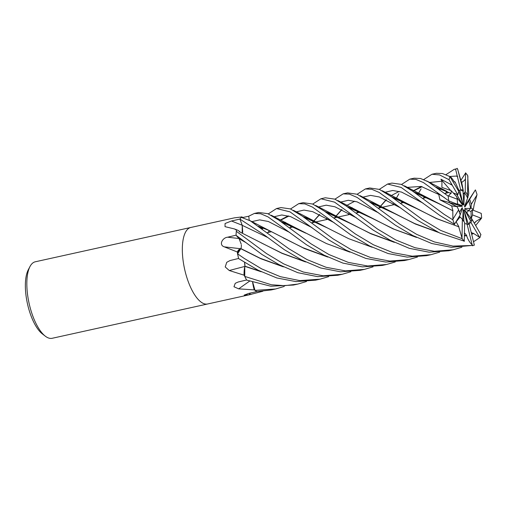 <?xml version="1.0" encoding="UTF-8"?>
<svg xmlns="http://www.w3.org/2000/svg" width="507" height="507" viewBox="0 0 507 507"><rect width="100%" height="100%" fill="white"/><g stroke="black" fill="none" stroke-linecap="round" stroke-linejoin="round"><path stroke-width="0.76" d="M464.589 206.495L464.881 206.679L468.664 200.816L464.932 206.995L464.501 206.742L467.581 198.072A17.625 6.743 77.6 0 0 464.387 192.685L463.861 205.253L463.024 191.31A17.625 6.743 77.6 0 0 459.779 190.176L463.094 204.581L458.936 191.545M467.169 224.189L463.968 210.215L468.398 224.107A17.625 6.743 77.6 0 0 470.452 220.551L464.57 209.809L470.902 218.346A17.625 6.743 77.6 0 0 470.978 211.463L465.166 209.252L464.773 208.478L470.591 208.402A17.625 6.743 77.6 0 0 469.85 204.809A17.625 6.743 77.6 0 0 468.664 200.816L469.64 199.314A17.625 6.743 77.6 0 1 471.237 204.378L476.941 194.986L476.973 194.289A39.172 14.988 77.6 0 0 475.408 189.91L464.685 206.222M457.587 203.909L461.896 205.544L462.289 206.317L456.471 206.393A17.625 6.743 77.6 0 0 456.471 206.4M456.471 206.393L448.695 202.369L449.671 201.197L448.689 202.369L439.968 199.84L451.655 205.874L452.96 210.817L439.024 203.77L414.371 192.387M448.923 179.453L457.802 194.815L453.283 192.958L456.611 194.244L462.289 203.998L462.492 204.986L456.769 197.274M455.527 168.977L460.705 190.011L459.779 190.176M463.195 194.194L465.223 191.728L465.445 179.687L461.592 182.507M386.607 264.483L382.24 265.446L362.309 266.878L342.897 263.095L324.119 255.186L306.443 244.723L268.083 216.914L260.75 213.77L254.33 213.453L248.766 216.185L249.21 220.228M373.07 266.834L364.425 269.382L345.4 270.877L326.09 267.297L307.008 259.571L288.686 248.639L250.312 220.837L241.37 217.364A39.172 14.988 77.6 0 0 239.931 219.106L242.251 225.342L242.175 233.163M350.869 271.733L342.225 274.281L323.13 275.776L303.357 272.037L283.711 263.894L266.479 253.538L236.325 231.293A39.172 14.988 77.6 0 0 236.059 235.311L239.082 238.67L241.231 244.197M240.787 248.709L237.625 253.842A39.172 14.988 77.6 0 0 238.626 258.602L258.221 270.256L276.86 277.969L295.955 281.594L315.62 280.149L320.018 279.18L299.814 280.605L280.384 276.702L261.682 268.887L244.273 258.437L237.618 253.855L240.375 248.798A23.829 9.12 77.6 0 0 237.333 251.916A648.364 53.66 5.8 0 1 237.073 251.884L224.278 246.846C218.403 244.9 222.624 237.606 227.63 237.206L236.066 235.185A39.172 14.988 77.6 0 1 236.458 230.127L234.481 228.949L225.026 226.654L225.07 223.524L231.496 220.989L239.976 219.049A39.172 14.988 77.6 0 1 241.852 216.939L234.367 217.858L190.765 227.478A39.172 14.988 77.6 0 0 185.163 271.486A39.172 14.988 77.6 0 0 207.648 303.978A39.172 14.988 77.6 0 0 207.686 303.966M35.281 261.789A39.172 14.988 77.6 0 0 29.976 266.562A39.172 14.988 77.6 0 0 29.672 305.797A39.172 14.988 77.6 0 0 45.338 336.192A39.172 14.988 77.6 0 0 52.158 338.289L207.648 303.978A39.172 14.988 77.6 0 1 185.163 271.486A39.172 14.988 77.6 0 1 190.765 227.478L35.281 261.789M29.976 266.562L28.246 269.863A36.035 13.79 77.6 0 0 27.974 305.955A36.035 13.79 77.6 0 0 42.385 333.923L45.338 336.192M244.957 265.991L244.716 263.317A5.716 2.186 -102.4 0 1 244.906 266.27L244.78 266.872A23.829 9.12 77.6 0 0 244.051 274.737A5.298 2.028 -102.4 0 1 244.197 275.219L229.265 270.523L225.209 266.942L226.756 262.303L230.045 260.547L238.588 258.462A39.172 14.988 77.6 0 1 237.358 252.391L237.073 251.884M242.447 217.579L248.772 216.223M262.822 291.265L248.962 294.846L244.178 295.112L248.664 293.433L257.011 291.538A39.172 14.988 77.6 0 1 254.368 289.896L238.696 288.863L233.968 286.747L235.242 283.299L238.239 281.981L246.592 279.984A39.172 14.988 77.6 0 1 244.197 275.219M242.454 217.585A23.829 9.12 77.6 0 0 242.048 216.945A648.364 511.817 67.6 0 1 241.839 216.831M239.938 219.119L242.245 225.342L239.931 219.106L264.641 235.197L284.237 249.621L301.576 259.907L320.589 267.962L340.482 271.803L360.033 270.351L364.387 269.388M240.388 232.269A23.829 9.12 77.6 0 0 237.32 230.07A23.829 9.12 77.6 0 0 236.573 229.842A648.364 364.508 25.7 0 1 236.325 229.741M241.319 246.808A5.716 2.186 -102.4 0 1 240.679 248.664L240.375 248.798L240.679 248.664M240.489 248.715A656.895 54.369 5.8 0 1 224.278 246.846M241.332 245.077L241.357 246.225M236.066 235.318L239.07 238.664L236.059 235.311L262.037 254.52L279.059 264.648L297.812 272.69L317.591 276.651L337.827 275.25L342.225 274.281M237.333 251.916A5.298 2.028 -102.4 0 1 237.358 252.391M241.294 247.061L241.117 247.91M240.838 248.55L260.218 258.278L282.291 266.314M244.837 266.441A656.895 305.962 -7 0 0 229.265 270.523M244.551 262.474L244.906 266.27M244.786 263.71L244.925 264.857M244.78 266.872L244.754 276.397A39.172 14.988 77.6 0 0 246.649 280.092L270.846 286.221L293.414 285.048L297.818 284.078L284.706 285.669L271.353 284.763L244.754 276.416M249.545 281.189A656.895 574.057 -22.4 0 0 238.696 288.863M252.587 282.228A23.829 9.12 77.6 0 0 254.153 289.592A648.364 566.604 -22.4 0 0 253.937 289.744M252.727 282.272L255.008 290.372A39.172 14.988 77.6 0 0 257.068 291.563L271.213 289.947L275.618 288.977L255.008 290.372M250.547 293.002A656.895 647.515 -141.6 0 0 248.962 294.846M462.714 219.886L463.202 209.543L463.924 221.597M463.202 209.543L462.897 209.974M459.374 212.357L462.131 207.8L462.561 208.054L460.198 214.715M459.988 215.291L459.184 216.622L460.122 216.939L462.365 219.303A17.625 6.743 77.6 0 0 464.666 222.44L464.266 241.395M462.561 208.054L461.782 208.371M462.289 206.317L448.695 202.369L457.035 206.672L458.651 209.797A17.625 6.743 77.6 0 0 460.248 214.86L454.247 224.633M458.461 199.555L462.289 203.998M462.352 202.261L463.151 203.751M463.772 203.808L464.165 204.898M464.824 206.298L464.932 206.995M470.591 208.402L468.652 210.576M471.973 219.442L471.44 217.934L469.691 219.246M468.398 224.107L470.946 222.472A17.625 6.743 77.6 0 0 472.087 219.354L470.452 220.551M466.706 212.687L471.022 207.902L471.237 204.378M471.44 217.934L472.543 214.924A17.625 6.743 77.6 0 0 472.258 209.866L470.978 211.463M464.646 223.511L467.061 224.145A17.625 6.743 77.6 0 0 468.741 224.297A17.625 6.743 77.6 0 0 469.184 224.157L468.474 224.341M373.063 230.02L390.333 240.286L409.282 248.322L429.08 252.194L448.853 250.75L453.233 249.78L434.353 251.288L415.03 247.733L395.847 239.995L377.512 229.037L346.528 206.203L334.861 199.143L325.342 197.781L320.944 198.75L334.576 202.147L373.063 230.02M473.259 233.252L479.945 237.549A39.172 14.988 77.6 0 0 480.794 234.424M479.945 237.549L473.513 241.731M461.89 247.232L453.233 249.78M312.73 204.074L320.944 198.75M307.255 218.263L306.678 219.316M334.931 199.175L343.15 193.851L349.412 194.13L357.175 197.464L395.264 225.121L412.825 235.54L431.774 243.512L451.369 247.302L473.386 245.337A39.172 14.988 77.6 0 0 474.324 245.039M343.15 193.851L347.548 192.882L357.036 194.232L368.716 201.298L399.719 224.138L416.596 234.329L434.448 241.959L453.055 246.11L472.511 245.458A39.172 14.988 77.6 0 0 473.386 245.337M329.461 213.365L328.885 214.417M326.762 218.416L326.115 219.67M290.524 208.979L298.743 203.649L304.872 203.896L312.413 207.071L350.857 234.918L369.476 245.889L388.153 253.551L407.197 257.112L426.647 255.648L431.02 254.685M476.162 221.242L481.65 218.004A39.172 14.988 77.6 0 0 481.206 213.365M481.39 218.371L475.674 225.52M439.683 252.131L431.032 254.679L412.267 256.193L392.919 252.657L373.431 244.786L355.306 233.936L324.258 211.058L312.616 204.029L303.142 202.68L298.743 203.649M285.504 222.345L285.149 222.985M285.054 223.15L284.471 224.221M357.131 194.27L365.357 188.953L371.827 189.288L379.192 192.457L417.47 220.222L439.734 233.03L464.273 241.161A39.172 14.988 77.6 0 1 462.188 238.708L440.659 230.406L421.925 219.239L391.138 196.551L379.375 189.39L369.742 187.983M352.124 207.642L351.763 208.288M351.674 208.453L351.091 209.518M348.962 213.517L348.315 214.772M417.476 257.03L408.832 259.578L389.75 261.073L370.389 257.461L351.212 249.672L333.099 238.835L302.153 216.026L290.346 208.903L280.935 207.578L276.537 208.548L290.004 211.856L328.65 239.817L346.319 250.287L365.82 258.412L385.821 262.062L404.447 260.547L408.762 259.597M262.841 228.061L262.265 229.12M268.323 213.878L276.537 208.548M379.337 189.371L387.563 184.047L401.176 187.438L439.677 215.323L454.475 224.265A39.172 14.988 77.6 0 1 452.916 219.88L444.132 214.341L412.761 191.234L401.31 184.377L391.924 183.09M373.874 203.567L373.298 204.619M395.276 261.929L386.626 264.477L367.676 265.985L348.303 262.398L328.935 254.533L310.892 243.74L278.996 220.241L267.759 213.656L258.735 212.477L254.33 213.453M460.863 180.346L465.616 173.014A39.172 14.988 77.6 0 1 467.701 175.46L468.322 187.932M401.538 184.472L409.77 179.148L415.981 179.421L423.453 182.571L448.682 200.804A39.172 14.988 77.6 0 1 448.239 196.165L428.149 181.76L420.55 178.496L414.149 178.185L409.77 179.148M398.876 193.782L396.176 198.49M396.081 198.655L395.498 199.714M393.369 203.719L392.722 204.974M445.945 174.668L454.177 169.351L455.565 169.129A39.172 14.988 77.6 0 1 456.503 168.837A39.172 14.988 77.6 0 1 457.377 168.711M440.488 188.87L439.911 189.916M423.738 179.567L431.977 174.25L439.594 174.947L449.094 179.744A39.172 14.988 77.6 0 1 449.943 176.62L442.472 173.527L436.356 173.286L431.977 174.25M421.083 188.877L418.376 193.592M418.288 193.756L417.705 194.815M474.362 245.192L469.184 224.157M471.314 232.751L473.272 233.296L471.63 234.025M415.455 236.896L394.205 229.259L372.379 218.447L347.745 207.078M319.721 214.55L313.979 220.925M313.896 221.02L312.508 222.674M473.329 233.638L471.713 234.354M416.545 237.441L393.09 228.879L358.176 211.026L347.137 206.641M319.537 214.455L313.865 220.875M313.782 220.97L312.356 222.706M378.659 212.94L357.086 201.862L348.366 200.278L340.558 202.09L348.366 200.278L357.086 201.862L378.659 212.94M328.276 212.953L327.756 213.593L328.276 212.953M481.289 213.403L472.258 209.866M372.163 247.251L348.677 238.677L327.649 228.074L303.319 216.869M288.857 216.083L279.617 220.684M269.483 230.818L268.102 232.472M327.649 228.074L313.77 220.824L302.717 216.432M288.185 215.9L279.389 220.526M269.375 230.774L267.943 232.51M474.381 203.947L476.941 194.986M472.752 210.05L473.348 209.378L474.286 203.934M334.252 222.744L312.68 211.666L303.966 210.075L296.151 211.888L303.966 210.075L312.68 211.666L334.252 222.744M465.622 172.773L465.445 179.687M460.571 179.358L457.65 169.167M447.009 191.754L445.742 193.275M326.673 256.504L302.901 247.682L283.261 237.884M446.921 191.678L445.59 193.306M327.769 257.049L304.263 248.468L269.356 230.628L258.297 226.23M457.815 169.528L457.149 168.311M463.024 191.31L463.354 191.063L461.82 183.059L460.565 179.332M289.852 232.548L268.349 221.496L259.654 219.873L251.859 221.629L259.654 219.873L268.349 221.496L289.852 232.548M452.206 185.194L440.919 179.18L441.952 181.214L441.889 187.375L451.236 190.695L451.072 193.484M451.097 193.509L435.969 187.058M450.603 193.256L436.578 187.495M422.09 186.677L412.844 191.291M402.716 201.418L401.329 203.073M283.394 266.859L260.902 258.754L240.768 248.703M421.418 186.5L412.616 191.133M402.609 201.368L401.176 203.104M450.875 193.294L448.239 196.165M237.498 254.337C238.17 251.529 239.203 249.628 240.603 248.626M328.663 276.632L320.018 279.18M441.952 181.214L429.372 182.495L441.952 181.214M239.07 238.664L245.445 242.352L239.101 238.702M458.936 226.813L436.508 218.618L402.59 201.222L391.55 196.849M456.078 221.679L458.924 226.838L436.869 218.644L416.811 208.662L392.158 197.286M358.303 211.216L356.922 212.87M358.196 211.166L356.763 212.908M458.803 227.054L462.188 238.708M284.256 286.43L275.618 288.977M423.066 203.136L401.493 192.064L392.773 190.48L384.965 192.292L392.773 190.48L401.493 192.064L423.066 203.136M372.689 203.155L372.17 203.795L372.689 203.155M466.681 235.387L466.655 235.768L464.393 235.844M334.715 217.776L336.103 216.121M336.185 216.02L341.927 209.651M369.945 202.179L394.592 213.555L414.637 223.53L437.642 231.991M464.399 235.508L466.681 235.425L464.475 232.871M438.739 232.542L415.296 223.986L380.383 206.127L369.343 201.742M354.799 201.203L346.002 205.829M341.737 209.556L336.071 215.969M335.989 216.071L334.563 217.807M400.86 208.035L379.293 196.963L370.573 195.379L362.765 197.185M466.655 235.768C467.942 239.621 469.831 242.695 472.321 244.989M472.068 244.647L472.739 245.857M444.677 197.787L437.383 193.148L438.745 194.466L439.968 199.84M448.594 200.772L451.718 202.02M438.745 194.466L421.165 186.437L407.165 187.387L421.165 186.437L438.745 194.466M394.89 198.262L394.376 198.89L394.89 198.262M386.334 199.853L380.592 206.222M380.51 206.317L379.128 207.971M260.104 271.213L244.951 266.207M452.985 210.817L424.796 196.323L413.763 191.95M399.212 191.399L390.409 196.032M386.144 199.758L380.484 206.172M380.402 206.267L378.97 208.009M261.194 271.758L244.856 266.346M452.776 210.83L452.916 219.88M306.456 281.531L297.818 284.078M457.789 176.778L456.287 176.068L449.715 176.48M242.245 225.342L267.645 237.447L242.245 225.342L242.745 232.402M424.923 196.513L423.535 198.174M304.492 261.409L281.949 253.164L261.181 242.847M454.449 182.013L455.115 181.981L453.98 181.455M453.999 181.5L453.828 181.138C451.769 177.849 450.387 176.379 449.671 176.715M424.809 196.463L423.383 198.205M305.588 261.954L282.057 253.361L239.374 231.756M455.115 181.981L459.031 190.683L458.936 191.697L449.943 176.62M312.046 227.643L290.479 216.571L281.759 214.974L273.945 216.787L281.759 214.974L290.479 216.571L312.046 227.643M261.663 227.649L261.137 228.289L261.663 227.649M305.74 233.131L281.106 221.762M467.581 198.072L468.785 193.522L468.322 187.92M349.969 252.15L326.47 243.569L291.563 225.729L280.504 221.331M480.966 234.722L472.087 219.354M356.459 217.845L334.886 206.767L326.166 205.177L318.352 206.989L326.166 205.177L334.886 206.767L356.459 217.845M474.368 223.283L476.174 221.267L474.951 222.358M393.261 241.795L370.268 233.34L350.172 223.346L325.532 211.97M291.69 225.919L290.302 227.573M394.357 242.346L370.883 233.778L335.976 215.925L324.93 211.539M291.582 225.869L290.15 227.605M440.919 179.18L450.609 190.436M464.704 223.517L464.634 223.904M467.061 224.145L472.188 244.862M451.895 202.128L457.631 204.308A17.625 6.743 77.6 0 1 457.346 199.251L448.467 195.835M451.655 205.874L457.035 206.672M458.651 209.797L452.947 219.182M458.936 191.697A17.625 6.743 77.6 0 0 457.802 194.815M473.316 193.218L469.64 199.314M467.936 197.641L467.524 194.865L467.885 176.265M467.524 194.865A17.625 6.743 77.6 0 0 465.223 191.728M472.543 214.924L481.422 218.333M462.365 219.303L462.004 237.91M456.218 221.724L460.122 216.939M451.236 190.695L456.617 196.646L457.346 199.251M463.354 191.063L457.701 169.313M462.828 190.024A17.625 6.743 77.6 0 0 461.148 189.872A17.625 6.743 77.6 0 0 460.705 190.011M473.348 209.378L471.022 207.902M470.946 222.472L479.603 237.384M242.213 225.247A658.111 369.99 25.7 0 1 231.496 220.989M238.936 238.512A658.111 54.471 5.8 0 1 227.63 237.206M465.477 179.085L464.621 179.998M451.921 184.662L450.717 184.111M457.225 175.923L456.287 176.068M448.163 192.736L444.728 193.497L448.163 192.736M426.9 197.432L422.521 198.395L426.9 197.432M404.694 202.331L400.321 203.294L404.694 202.331M394.776 204.517L382.652 207.198L394.776 204.517M382.487 207.23L378.114 208.2L382.487 207.23M360.281 212.129L355.908 213.098L360.281 212.129M350.362 214.322L338.239 216.996L350.362 214.322M338.074 217.034L333.701 217.997L338.074 217.034M328.162 219.22L316.032 221.895L328.162 219.22M315.867 221.933L311.494 222.896L315.867 221.933M293.661 226.832L289.288 227.795L293.661 226.832M271.454 231.731L267.081 232.7L271.454 231.731M251.244 294.352L207.648 303.978M237.32 230.07L234.481 228.949M392.107 241.212L391.562 241.332L392.107 241.212M369.907 246.11L369.356 246.231L369.907 246.11M347.707 251.009L347.149 251.13L347.707 251.009M325.5 255.908L324.943 256.029L325.5 255.908M303.3 260.807L302.742 260.928L303.3 260.807M281.1 265.706L280.536 265.833L281.1 265.706M365.357 188.953L369.749 187.983M387.563 184.047L391.949 183.084M454.177 169.351L456.503 168.837M358.176 211.026L337.865 200.544M471.668 232.548L471.301 232.681M328.352 214.024L329.151 213.251M348.132 207.363L353.639 209.22M313.77 220.824L293.464 210.348M283.939 223.828L284.757 223.036M303.712 217.154L308.991 218.923M269.356 230.628L249.064 220.158M259.292 226.946L264.616 228.739M446.997 191.418L426.666 180.936M417.172 194.428L417.983 193.642M436.971 187.774L442.167 189.504M402.59 201.222L382.265 190.74M372.765 204.226L373.558 203.453M392.551 197.565L397.856 199.34M350.559 209.125L351.37 208.339M370.338 202.464L375.649 204.239M380.383 206.127L360.065 195.645M394.966 199.327L395.783 198.541M414.758 192.673L420.265 194.523M424.796 196.323L404.466 185.841M439.379 189.529L440.171 188.756M454.836 182.241L455.235 182.26M450.368 176.829L448.86 176.03M473.38 193.154L474.146 191.95M261.732 228.727L262.55 227.935M281.499 222.047L287.006 223.91M291.563 225.729L271.264 215.253M306.146 218.929L306.944 218.149M325.925 212.256L331.242 214.043M335.976 215.925L315.665 205.449"/></g></svg>
